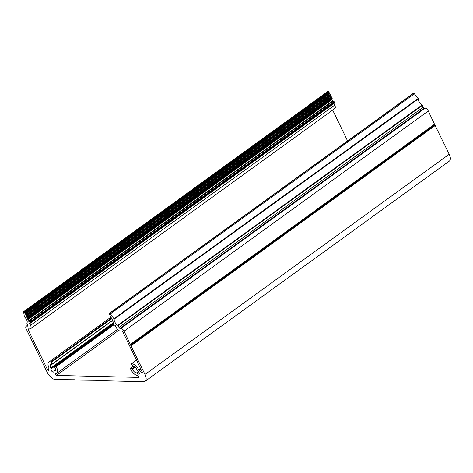 <?xml version="1.0" encoding="UTF-8"?>
<svg xmlns="http://www.w3.org/2000/svg" width="473" height="473" viewBox="0 0 473 473"><rect width="100%" height="100%" fill="white"/><g stroke="black" fill="none" stroke-linecap="round" stroke-linejoin="round"><path stroke-width="0.71" d="M112.261 320.493L51.782 364.269L50.8 361.94A6.864 3.323 -125.9 0 0 49.99 361.81A6.864 3.323 -125.9 0 0 48.808 362.141A6.864 3.323 -125.9 0 0 48.861 367.48A0.857 0.414 54.1 0 1 48.961 367.982L48.559 370.158A0.857 0.414 54.1 0 1 48.465 370.324A0.857 0.414 54.1 0 1 47.471 369.62L28.22 329.799A1.07 0.52 54.1 0 1 28.203 328.942A1.07 0.52 54.1 0 1 28.392 328.889L29.858 328.924A4.292 2.075 -125.9 0 0 30.591 328.717A4.292 2.075 -125.9 0 0 30.526 325.3L29.628 323.118L30.509 323.094L30.503 322.752L29.905 321.865L28.469 321.055L332.679 100.85L332.076 99.59L27.86 319.795L28.469 321.055M113.792 322.415L50.859 367.97A3.754 1.815 54.1 0 1 50.635 364.659A3.754 1.815 54.1 0 1 51.279 364.482A3.754 1.815 54.1 0 1 51.64 364.529L51.782 364.269M140.753 368.922L139.062 370.14A0.857 0.414 54.1 0 1 138.678 369.632A6.864 3.323 -125.9 0 0 131.973 363.778A6.864 3.323 -125.9 0 0 131.269 363.867L136.484 360.095L131.24 363.885L132.943 366.48A3.754 1.815 54.1 0 1 133.262 366.445A3.754 1.815 54.1 0 1 137.105 370.034A0.644 0.313 54.1 0 0 137.424 370.483L138.045 371.033A2.146 1.041 54.1 0 1 139.068 374.048A2.146 1.041 54.1 0 1 137.578 373.593L139.103 372.488M50.859 367.97A0.644 0.313 54.1 0 1 50.966 368.414L50.871 368.946A2.146 1.041 54.1 0 0 51.811 371.234A2.146 1.041 54.1 0 0 53.62 372.003A2.146 1.041 54.1 0 0 53.857 371.589L53.957 371.057A0.644 0.313 54.1 0 1 54.028 370.933A0.644 0.313 54.1 0 1 54.141 370.903A0.644 0.313 54.1 0 1 54.176 370.903L55.459 369.975M54.176 370.903A3.754 1.815 54.1 0 0 55.039 370.743A3.754 1.815 54.1 0 0 54.702 367.243L54.667 366.841L55.684 366.362L56.127 366.652A6.864 3.323 -125.9 0 1 56.861 373.262A6.864 3.323 -125.9 0 1 55.767 373.593A0.857 0.414 54.1 0 0 55.631 373.635A0.857 0.414 54.1 0 0 55.536 373.806L55.471 374.167L56.388 373.504M118.664 330.379L56.423 375.432L138.713 377.407A0.857 0.414 54.1 0 0 138.855 377.365A0.857 0.414 54.1 0 0 138.447 376.153L138.027 375.781A0.857 0.414 54.1 0 0 137.584 375.556A6.864 3.323 -125.9 0 1 130.43 368.432L130.595 368.154L132.464 369.106L135.024 367.249M138.494 371.494L136.585 372.878A0.644 0.313 54.1 0 1 136.62 372.878A0.644 0.313 54.1 0 1 136.957 373.043L137.578 373.593M123.914 380.907L124.529 381.25L143.668 381.711A8.585 4.151 -125.9 0 0 145.14 381.297A8.585 4.151 -125.9 0 0 144.998 374.462L130.513 344.894L434.722 124.689L428.29 110.978A3.216 1.555 -125.9 0 0 425.121 108.175L424.263 108.151L120.053 328.357L120.911 328.38A3.216 1.555 -125.9 0 1 124.08 331.183L428.29 110.978M99.442 380.322L100.057 380.664L123.648 381.232L123.873 380.936M74.971 379.736L75.585 380.079L99.401 380.351M56.423 375.432A0.857 0.414 54.1 0 1 55.755 374.965A0.857 0.414 54.1 0 1 55.471 374.167M120.053 328.357A1.07 0.52 54.1 0 1 118.995 327.422L423.205 107.217L422.022 105.059A4.292 2.075 54.1 0 1 418.463 98.857L414.36 93.814A1.07 0.52 -125.9 0 0 413.609 93.341L413.236 93.418M423.205 107.217A1.07 0.52 -125.9 0 0 424.263 108.151M434.722 124.689L130.607 345.101M145.14 381.297L449.35 161.092A8.585 4.151 -125.9 0 0 449.214 154.257L434.823 124.896M328.977 92.803L329.131 93.122L24.915 313.327L24.762 313.008L328.977 92.803L328.847 91.673L328.167 91.289A1.07 0.52 -125.9 0 0 327.984 91.342A1.07 0.52 -125.9 0 0 327.878 91.502M330.042 95.014L330.195 95.333L25.985 315.538L25.832 315.219L330.042 95.014L330.189 94.44L329.131 93.122M331.112 97.225L331.266 97.544L27.056 317.75L26.902 317.43L331.112 97.225L330.911 95.93L330.195 95.333M27.86 319.795L332.04 99.271L332.223 98.644L331.266 97.544M332.04 99.271L332.076 99.59M332.679 100.85L333.022 101.204L28.806 321.404M30.55 323.029L334.718 102.889L334.115 101.66L333.022 101.204M30.591 328.717L334.807 108.512A4.292 2.075 -125.9 0 0 334.736 105.101L333.944 103.457M347.572 140.913L332.661 110.067M422.022 105.059L117.807 325.264L118.995 327.422M117.807 325.264A4.292 2.075 54.1 0 1 114.253 319.056L418.463 98.857M139.062 370.14L141.598 372.387A0.857 0.414 54.1 0 0 142.196 372.57A0.857 0.414 54.1 0 0 142.184 371.89L122.933 332.064A1.07 0.52 54.1 0 0 121.874 331.13L120.408 331.094A4.292 2.075 -125.9 0 1 116.181 327.351L115.294 325.513L113.709 324.75L113.443 323.869L114.129 323.106L112.444 320.871L112.19 319.47L111.48 318.879L111.12 317.265L110.061 315.946L110.055 315.053L109.074 313.901L109.399 313.54A1.07 0.52 54.1 0 1 110.15 314.013L114.253 319.056M136.585 372.878A3.754 1.815 54.1 0 1 132.464 369.106M27.056 317.75L28.013 318.849L27.83 319.476M25.985 315.538L26.695 316.135L26.902 317.43M24.915 313.327L25.631 313.924L25.832 315.219M27.676 325.158L26.133 326.275A3.216 1.555 -125.9 0 1 26.689 326.122L27.54 326.139A1.07 0.52 54.1 0 0 27.73 326.086A1.07 0.52 54.1 0 0 27.712 325.235L26.813 323.083A4.292 2.075 54.1 0 0 24.383 316.904L23.65 311.944A1.07 0.52 54.1 0 1 23.774 311.547A1.07 0.52 54.1 0 1 23.957 311.494L24.637 311.878L24.762 313.008M26.133 326.275A3.216 1.555 -125.9 0 0 26.186 328.836L47.105 372.115A8.585 4.151 -125.9 0 0 55.56 379.6L74.929 379.766M124.08 331.183L130.513 344.894M50.8 361.94L111.173 318.24M138.678 369.632L140.469 368.337M113.81 324.898L56.127 366.652M130.595 368.154L132.907 366.48M136.957 373.043L138.707 371.778M425.121 108.175L120.911 328.38M130.442 344.338L434.652 124.133M435.29 125.463L131.08 345.668M144.998 374.462L449.214 154.257M26.689 326.122L27.759 325.347M334.736 105.101L30.526 325.3M29.438 328.918L28.22 329.799M47.471 369.62L48.843 368.627M50.871 368.946L114.141 323.142M414.36 93.814L110.15 314.013M114.082 318.595L418.292 98.39M118.114 325.601L422.33 105.396M130.495 344.539L434.711 124.334M435.154 125.256L130.938 345.461M27.54 326.139L27.836 325.932M23.957 311.494L328.167 91.289M30.118 323.106L29.633 323.461M51.208 362.401L111.445 318.802M50.966 368.414L113.981 322.799M54.685 366.835L113.479 324.271L54.667 366.841M113.573 324.46L55.684 366.362M134.545 366.906L132.085 368.686M141.598 372.387L142.213 371.949M413.609 93.341L109.399 313.54M24.218 311.5L328.428 91.295M413.349 93.335L109.139 313.534M24.637 311.878L328.847 91.673M24.909 312.434L329.119 92.229M334.713 102.546L30.503 322.752M24.939 312.754L329.155 92.548M334.452 102.014L30.242 322.219M334.115 101.66L29.905 321.865M25.353 313.605L329.563 93.4M25.631 313.924L329.841 93.719M25.98 314.646L330.189 94.44M26.009 314.959L330.219 94.754M332.253 98.963L28.043 319.169M332.223 98.644L28.013 318.849M331.975 98.136L27.765 318.341M26.423 315.81L330.633 95.605M331.697 97.816L27.487 318.022M26.695 316.135L330.911 95.93M27.044 316.857L331.26 96.652M27.079 317.17L331.289 96.965M110.954 317.158L48.808 362.141M117.529 329.35L56.861 373.262M75.106 379.795L74.775 380.038M327.984 91.342L23.774 311.547M112.338 320.659L51.752 364.517M55.471 369.886L54.028 370.933M132.812 366.457L130.453 368.165M413.278 93.352L109.062 313.558M334.718 102.889L30.509 323.094"/></g></svg>
